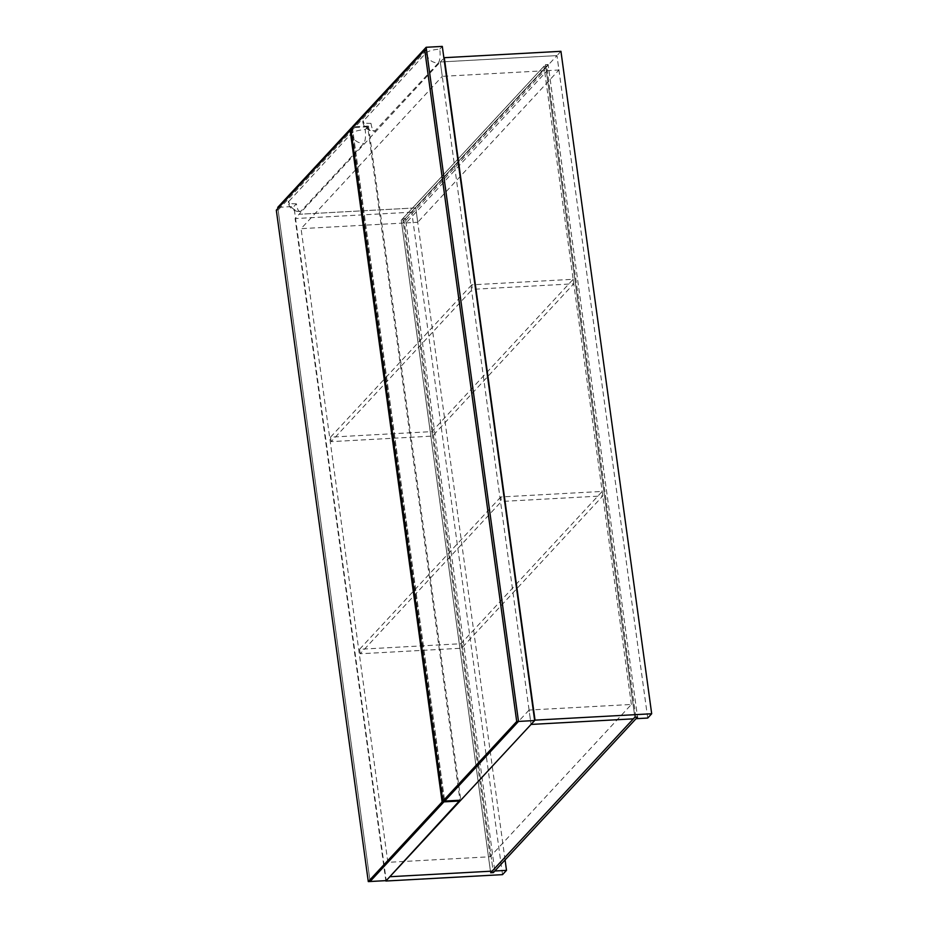<?xml version="1.0" encoding="UTF-8"?>
<svg xmlns="http://www.w3.org/2000/svg" width="928" height="928" viewBox="0 0 928 928"><rect width="100%" height="100%" fill="white"/><g stroke="black" fill="none" stroke-linecap="round" stroke-linejoin="round"><path stroke-width="0.7" stroke-dasharray="4.64 3.48" d="M296.38 203.8C290.07 203.951 287.483 203.07 288.596 201.167C290.186 207.617 294.257 211.004 300.834 211.329L363.73 143.492C365.435 140.882 365.934 136.219 365.238 129.526C358.556 130.082 353.974 131.347 351.492 133.33L288.19 202.107C289.002 207.849 292.935 211.074 299.976 211.804L300.834 211.329C298.944 212.593 297.459 210.076 296.38 203.8L293.898 206.48L386.234 880.614M365.238 129.526L367.732 126.846L460.068 800.98M367.732 126.846L351.573 127.728L443.92 801.862L351.944 130.419L278.11 210.053L370.086 881.507L277.739 207.362L293.898 206.48M438.306 63.058C440.011 60.436 440.522 55.784 439.826 49.08C433.132 49.636 428.55 50.912 426.068 52.884L362.778 121.672C363.59 127.403 367.511 130.639 374.552 131.358L438.306 63.058C431.74 62.733 427.657 59.334 426.068 52.884M439.826 49.08L442.308 46.4M370.956 123.354C372.047 129.63 373.532 132.147 375.411 130.894C368.845 130.57 364.762 127.182 363.173 120.721C362.059 122.624 364.658 123.505 370.956 123.354L368.474 126.034L460.822 800.18M426.52 49.984L352.686 129.618L444.663 801.061L352.315 126.916L368.474 126.034M352.686 129.618L350.9 129.711M278.11 210.053L276.312 210.157M351.944 130.419L350.146 130.523M500.795 496.967L359.588 649.275L460.996 643.73L602.202 491.422L500.795 496.967L501.41 501.468L360.203 653.764L461.61 648.22L602.817 495.923L501.41 501.468M602.202 491.422L602.817 495.923M359.588 649.275L360.203 653.764M460.996 643.73L461.61 648.22M471.737 284.838L330.53 437.146L431.938 431.601L573.144 279.293L471.737 284.838L472.352 289.339L331.145 441.635L432.552 436.09L573.759 283.794L472.352 289.339M573.144 279.293L573.759 283.794M330.53 437.146L331.145 441.635M431.938 431.601L432.552 436.09M529.076 710.048L387.869 862.344L490.17 856.753L631.376 704.456L529.076 710.048L531.048 724.432L440.301 61.979L442.273 76.351L301.066 228.659L403.367 223.068L544.574 70.76L442.273 76.351M631.376 704.456L543.959 66.271L546.65 66.12L547.265 70.621L406.058 222.917L405.443 218.428L402.752 218.567L403.367 223.068M387.869 862.344L301.066 228.659M490.17 856.753L402.752 218.567L405.443 218.428L546.65 66.12L543.959 66.271L401.267 220.18L490.657 872.749L401.267 220.18L403.958 220.029L548.146 64.508L545.455 64.658L634.845 717.228L545.455 64.658L401.267 220.18L403.958 220.029L493.348 872.598L403.958 220.029L405.443 218.428L494.833 870.998M647.709 718.052L556.962 55.599L440.301 61.979L299.094 214.275L415.756 207.895L556.962 55.599L558.934 69.983L547.265 70.621M544.574 70.76L543.959 66.271L545.455 64.658L548.146 64.508L637.536 717.077L548.146 64.508L546.65 66.12L636.04 718.69M505.076 859.943L415.756 207.895L417.728 222.279L558.934 69.983M406.058 222.917L417.728 222.279M502.524 874.64L411.777 212.187L415.756 207.895L299.094 214.275L295.116 218.567L385.862 881.02M411.777 212.187L295.116 218.567M560.941 51.307L556.962 55.599L440.301 61.979L444.28 57.687M351.492 133.33C353.081 139.78 357.152 143.167 363.73 143.492"/><path stroke-width="1.39" d="M351.944 130.419L350.146 130.523L276.312 210.157L368.288 881.6L370.086 881.507L443.92 801.862L443.816 801.108L443.92 801.862L370.086 881.507L386.234 880.614L459.975 800.226M277.89 208.452L277.739 207.362L351.573 127.728L352.42 127.681M368.288 881.6L442.122 801.966L460.068 800.98M351.573 127.728L351.724 128.818M352.466 128.018L352.315 126.916L426.149 47.282L442.308 46.4L534.656 720.546L460.822 800.18L444.663 801.061L518.497 721.427L534.656 720.546M426.149 47.282L518.497 721.427L426.52 49.984L424.734 50.077L516.71 721.52L518.497 721.427L444.663 801.061L442.876 801.154L516.71 721.52M424.734 50.077L350.9 129.711L442.876 801.154M350.146 130.523L442.122 801.966M535.027 720.14L531.048 724.432L633.348 718.84L531.048 724.432L389.841 876.728L492.142 871.137L634.845 717.228L490.657 872.749L493.348 872.598L637.536 717.077L634.845 717.228L637.536 717.077L636.04 718.69L647.709 718.052L651.688 713.76L560.941 51.307L444.28 57.687L535.027 720.14L651.688 713.76M506.502 870.36L494.833 870.998L493.348 872.598L490.657 872.749L492.142 871.137L389.841 876.728L385.862 881.02L502.524 874.64L506.502 870.36L505.076 859.943"/></g></svg>
